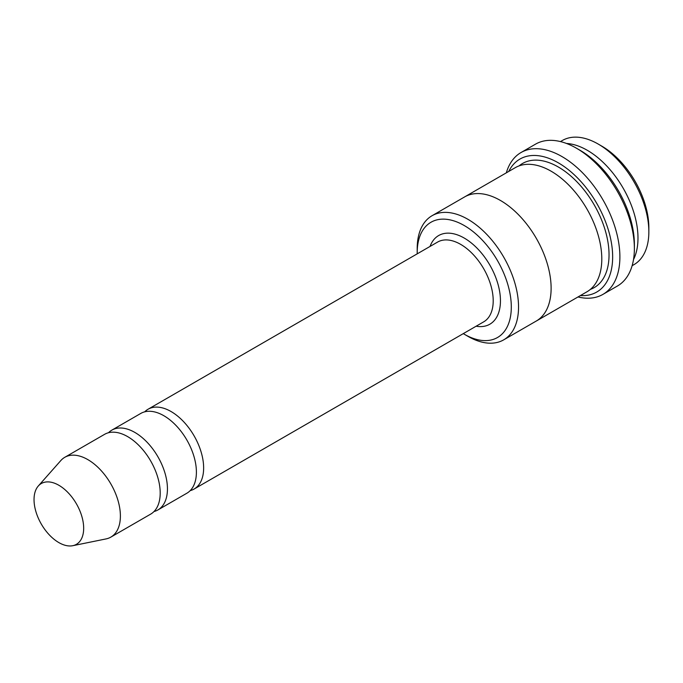 <?xml version="1.0" encoding="UTF-8"?>
<svg xmlns="http://www.w3.org/2000/svg" width="683" height="683" viewBox="0 0 683 683"><rect width="100%" height="100%" fill="white"/><g stroke="black" fill="none" stroke-linecap="round" stroke-linejoin="round"><path stroke-width="1.02" d="M153.999 511.541A46.068 26.603 -120 0 0 157.901 509.945A46.068 26.603 -120 0 0 164.962 473.029A46.068 26.603 -120 0 0 134.867 432.433A46.068 26.603 -120 0 0 111.833 430.145A46.068 26.603 -120 0 0 108.495 432.732M111.833 430.145L140.792 413.428A46.068 26.603 60 0 1 163.826 415.708A46.068 26.603 60 0 1 193.921 456.312A46.068 26.603 60 0 1 186.86 493.228L157.901 509.945M463.279 333.637A66.541 38.419 -120 0 0 464.252 334.209A66.541 38.419 -120 0 0 511.302 307.043A66.541 38.419 -120 0 0 464.252 225.544A66.541 38.419 -120 0 0 417.202 252.71A66.541 38.419 -120 0 0 417.211 253.837M467.872 336.301L464.252 334.209L467.872 336.301A71.664 41.373 -120 0 0 503.704 339.844A71.664 41.373 -120 0 0 514.683 282.421A71.664 41.373 -120 0 0 467.872 219.277A71.664 41.373 -120 0 0 432.04 215.726A71.664 41.373 -120 0 0 417.202 248.535L417.202 252.71M633.508 259.549A71.664 41.373 -120 0 0 587.32 150.311A71.664 41.373 -120 0 0 566.489 143.464M560.461 141.586L562.348 140.493A71.664 41.373 60 0 1 598.18 144.045L598.18 144.045A71.664 41.373 60 0 1 648.85 231.81A71.664 41.373 60 0 1 634.012 264.611L632.125 265.704M601.8 146.136L598.18 144.045L601.8 146.136A66.541 38.419 60 0 1 648.85 227.627L648.85 231.81M190.19 490.642A46.068 26.603 -120 0 0 194.1 489.045A46.068 26.603 -120 0 0 201.161 452.129A46.068 26.603 -120 0 0 171.066 411.533A46.068 26.603 -120 0 0 148.032 409.254A46.068 26.603 -120 0 0 144.694 411.832M38.299 486.006L60.83 460.555A46.068 26.603 60 0 1 64.774 457.311L104.593 434.328A46.068 26.603 60 0 1 127.627 436.608A46.068 26.603 60 0 1 157.722 477.204A46.068 26.603 60 0 1 150.661 514.128L110.851 537.111A46.068 26.603 60 0 1 106.061 538.913L72.757 545.7A35.098 20.259 60 0 1 41.304 524.066A35.098 20.259 60 0 1 38.299 486.006A35.098 20.259 60 0 1 58.858 485.272A35.098 20.259 60 0 1 82.583 519.234A35.098 20.259 60 0 1 72.757 545.7M64.774 457.311A46.068 26.603 60 0 1 87.808 459.599A46.068 26.603 60 0 1 117.911 500.195A46.068 26.603 60 0 1 110.851 537.111M580.413 295.568A76.786 44.335 -120 0 0 596.754 203.38A76.786 44.335 -120 0 0 508.75 171.433M464.192 197.165A71.664 41.373 60 0 1 464.619 196.917L515.289 167.659A71.664 41.373 60 0 1 551.121 171.211A71.664 41.373 60 0 1 597.941 234.363A71.664 41.373 60 0 1 586.953 291.786L536.283 321.044A71.664 41.373 60 0 1 535.848 321.283M521.035 152.522L535.506 144.164A81.9 47.289 60 0 1 576.461 148.22L580.08 150.311A76.786 44.335 60 0 1 634.379 244.352L634.379 248.527A81.9 47.289 60 0 1 617.415 286.023L602.935 294.382A81.9 47.289 -120 0 0 615.485 228.754A81.9 47.289 -120 0 0 561.981 156.578A81.9 47.289 -120 0 0 521.035 152.522A81.9 47.289 -120 0 0 506.325 172.833M536.283 321.044A71.664 41.373 60 0 0 547.262 263.621A71.664 41.373 60 0 0 500.451 200.469A71.664 41.373 60 0 0 464.619 196.917A71.664 41.373 60 0 1 500.451 200.469A71.664 41.373 60 0 1 547.262 263.621A71.664 41.373 60 0 1 536.275 321.036L503.704 339.844M580.08 150.311L576.461 148.22A81.9 47.289 60 0 1 634.379 248.527M577.989 296.96A81.9 47.289 -120 0 0 602.935 294.382M476.128 326.218A51.191 29.557 -120 0 0 489.848 265.098A51.191 29.557 -120 0 0 430.059 246.418M194.1 489.045L483.666 321.864A46.068 26.603 -120 0 0 483.666 268.667A46.068 26.603 -120 0 0 437.598 242.072L148.032 409.254M519.097 165.884A71.664 41.373 60 0 1 558.361 167.028A71.664 41.373 60 0 1 606.103 233.475A71.664 41.373 60 0 1 590.394 289.379M464.619 196.917L432.04 215.726"/></g></svg>
